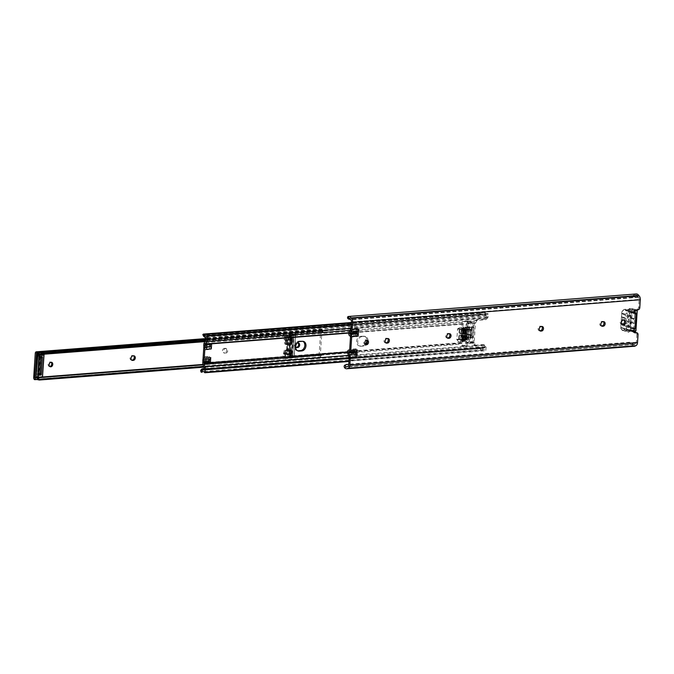 <?xml version="1.0" encoding="UTF-8"?>
<svg xmlns="http://www.w3.org/2000/svg" width="674" height="674" viewBox="0 0 674 674"><rect width="100%" height="100%" fill="white"/><g stroke="black" fill="none" stroke-linecap="round" stroke-linejoin="round"><path stroke-width="0.51" stroke-dasharray="3.37 2.53" d="M355.24 351.533L355.367 351.424A2.89 1.778 -94.5 0 0 355.779 351.466A2.89 1.778 -94.5 0 0 356.015 351.424L356.184 348.778A1.028 0.64 85.5 0 1 355.484 349.604A2.064 1.272 -94.5 0 0 355.198 349.57A2.064 1.272 -94.5 0 0 354.086 351.255L354.069 351.407A3.092 1.912 -94.5 0 0 354.305 353.252L355.442 356.672A2.064 1.272 85.5 0 1 355.594 357.894L349.124 358.399M356.184 348.778L349.713 349.284M356.276 351.449A1.854 1.146 85.5 0 1 356.015 351.424L349.545 351.929L356.015 351.474M355.594 357.894L355.847 354.077M357.313 331.322L357.565 327.505A2.064 1.272 85.5 0 1 357.254 328.6L355.729 331.237A3.092 1.912 -94.5 0 0 355.274 332.88L355.257 333.032A2.064 1.272 -94.5 0 0 356.403 335.425A1.028 0.64 85.5 0 1 356.976 336.621L350.497 337.135M357.565 327.505L351.095 328.011M356.976 336.621L357.144 333.975M365.519 344.38A2.317 1.778 -73.8 0 1 365.401 344.389A2.317 1.778 -73.8 0 1 364.904 344.338A2.317 1.778 -73.8 0 1 363.775 341.937A2.317 1.778 -73.8 0 1 365.696 339.839A2.317 1.778 -73.8 0 1 366.201 339.89A2.317 1.778 -73.8 0 1 366.732 340.185M385.747 342.805L385.629 342.813A2.317 1.778 -73.8 0 1 385.132 342.763A2.317 1.778 -73.8 0 1 383.995 340.353A2.317 1.778 -73.8 0 1 385.924 338.255L386.573 338.205A2.317 1.778 -73.8 0 1 387.07 338.255A2.317 1.778 -73.8 0 1 387.601 338.542M447.384 337.977L447.275 337.994A2.317 1.778 -73.8 0 1 446.769 337.944A2.317 1.778 -73.8 0 1 445.64 335.534A2.317 1.778 -73.8 0 1 447.57 333.436L448.21 333.386A2.317 1.778 -73.8 0 1 448.716 333.436A2.317 1.778 -73.8 0 1 449.246 333.723M539.849 330.749L539.739 330.757A2.317 1.778 -73.8 0 1 539.234 330.707A2.317 1.778 -73.8 0 1 538.105 328.305A2.317 1.778 -73.8 0 1 540.034 326.208L540.683 326.157A2.317 1.778 -73.8 0 1 541.18 326.199A2.317 1.778 -73.8 0 1 541.711 326.494M601.494 325.93L601.385 325.938A2.317 1.778 -73.8 0 1 600.879 325.887A2.317 1.778 -73.8 0 1 599.75 323.486A2.317 1.778 -73.8 0 1 601.671 321.38L602.32 321.329A2.317 1.778 -73.8 0 1 602.826 321.38A2.317 1.778 -73.8 0 1 603.356 321.675M622.043 324.32L621.925 324.337A2.317 1.778 -73.8 0 1 621.428 324.287A2.317 1.778 -73.8 0 1 620.291 321.877A2.317 1.778 -73.8 0 1 622.22 319.779L622.869 319.729A2.317 1.778 -73.8 0 1 623.374 319.779A2.317 1.778 -73.8 0 1 623.905 320.066M634.377 332.526L634.192 332.543A2.064 1.584 -73.8 0 1 633.754 332.493A2.064 1.584 -73.8 0 1 632.709 330.639L632.717 330.538A2.064 1.584 -73.8 0 1 634.461 328.39L633.813 328.44L634.765 313.755L635.414 313.705A2.064 1.584 -73.8 0 1 634.967 313.663A2.064 1.584 -73.8 0 1 633.922 311.809L633.931 311.708A2.064 1.584 -73.8 0 1 635.683 309.56L636.896 309.459A2.064 1.584 106.2 0 0 638.64 307.31L639.154 299.408L351.483 321.902M638.042 334.675L636.896 334.346A2.064 1.584 106.2 0 0 635.852 332.493M636.896 334.346L636.382 342.249A2.064 1.272 85.5 0 1 635.506 343.883L347.337 366.572M462.827 340.303L460.949 340.64L461.26 335.719L464.394 335.214L464.79 335.652M464.765 336.048L464.529 339.233M463.265 333.571L461.404 333.529L461.724 328.617L463.577 328.651M465.153 330.075L464.891 333.268M636.281 293.965A5.131 3.168 -94.5 0 0 635.523 294.184L631.546 296.257L632.524 297.352L637.107 295.953A3.277 2.022 85.5 0 1 638.059 296.855L638.514 297.335A2.064 1.272 85.5 0 1 639.154 299.408M638.059 296.855L350.387 319.35M348.795 318.313L637.107 295.953L635.523 294.184M632.524 297.352L350.438 319.409M631.546 296.257L348.728 318.372L347.455 317.968M635.001 344.077A3.277 2.022 85.5 0 1 634.217 344.414A3.277 2.022 85.5 0 1 633.973 344.414L629.626 342.207L346.807 364.322M628.539 342.704L632.229 345.214A5.131 3.168 -94.5 0 0 634.36 346.267M345.096 364.979L345.728 364.819M629.626 342.207L348.753 364.171M635.355 313.393L630.316 312.466L634.765 313.755M635.22 328.794L636.222 313.646L635.27 328.331L630.822 327.033A1.028 0.64 85.5 0 1 630.249 325.837L628.791 325.946L629.609 313.292L631.066 313.183L630.249 325.837M631.066 313.183A1.028 0.64 85.5 0 1 631.774 312.348M628.791 325.946A1.028 0.64 -94.5 0 0 629.364 327.151L633.813 328.44M630.316 312.466A1.028 0.64 -94.5 0 0 629.609 313.292M459.483 335.205L462.726 335.45L462.398 340.522L460.704 338.677L459.247 338.795L459.483 335.205L461.26 335.719M460.949 334.927L460.704 338.677M462.912 328.28L462.541 333.933M461.724 328.617L459.853 329.418L461.311 329.308L463.181 328.499M461.311 329.308L461.067 333.057L462.853 333.571M459.247 338.795L460.949 340.64M461.067 333.057L459.626 333.007L461.404 333.529M459.626 333.007L459.853 329.418M623.349 325.963A1.238 0.952 -73.8 0 1 622.456 324.817L623.088 315.103A1.238 0.952 -73.8 0 1 625.025 314.952L624.402 324.666A1.238 0.952 -73.8 0 1 623.349 325.963M628.884 327.564A1.238 0.952 -73.8 0 1 627.991 326.427L628.623 316.704A1.238 0.952 -73.8 0 1 630.561 316.553L629.929 326.275A1.238 0.952 -73.8 0 1 628.884 327.564M635.607 310.621L634.352 311A2.679 2.056 -73.8 0 1 632.372 312.601A2.679 2.056 -73.8 0 1 631.327 312.315A1.55 1.188 -73.8 0 1 630.94 311.826A1.55 1.188 106.2 0 0 629.053 311.674L627.578 313.494L626.525 329.839L627.78 331.44A1.55 1.188 106.2 0 0 629.701 331.001L629.71 331.136A2.064 1.584 -73.8 0 1 628.261 332.231A2.064 1.584 -73.8 0 1 627.814 332.189A2.064 1.584 -73.8 0 1 627.149 331.726L624.234 328.364L624.697 324.834C627.191 322.787 627.334 320.571 625.127 318.195L625.127 314.632L628.48 311.253A2.064 1.584 -73.8 0 1 630.106 310.613A2.064 1.584 -73.8 0 1 630.982 311.447L626.087 310.023A2.064 1.584 106.2 0 0 625.202 309.189A2.064 1.584 106.2 0 0 623.576 309.829L621.816 311.995L621.453 316.755L620.754 328.398L622.254 330.311A2.064 1.584 106.2 0 0 622.919 330.766A2.064 1.584 106.2 0 0 623.357 330.808A2.064 1.584 106.2 0 0 624.815 329.721L624.166 329.392A1.55 1.188 -73.8 0 1 622.245 329.83L620.805 327.994L621.824 312.155L623.526 310.074A1.55 1.188 -73.8 0 1 625.405 310.217A1.55 1.188 106.2 0 0 625.792 310.706A2.679 2.056 106.2 0 0 626.845 310.992A2.679 2.056 106.2 0 0 628.817 309.391L631.294 308.919L631.664 309.391L630.384 329.241L629.946 329.78L627.502 329.687A2.679 2.056 106.2 0 0 624.621 328.836A1.55 1.188 106.2 0 0 624.166 329.392M634.697 329.131L633.796 328.743L634.141 323.427L633.594 323.166A2.064 1.584 -73.8 0 1 633.147 323.124A2.064 1.584 -73.8 0 1 632.145 320.984A2.064 1.584 -73.8 0 1 633.855 319.122L634.445 318.768L635.161 312.972L629.642 311.363L630.712 311.733L629.718 327.025L628.598 327.564L628.261 327.134L628.606 321.818L628.058 321.565A2.064 1.584 -73.8 0 1 627.62 321.515A2.064 1.584 -73.8 0 1 626.609 319.375A2.064 1.584 -73.8 0 1 628.32 317.513L628.909 317.168L629.642 311.363M627.578 313.494L626.795 313.309M625.725 329.906L626.525 329.839M458.446 341.903L456.795 339.376L457.638 328.828L459.365 327.724L458.446 341.903L460.873 341.71L459.221 339.191L459.5 334.919L460.957 334.801L460.679 339.073L462.33 341.6L462.499 339.064L463.788 338.963L463.99 335.829M462.33 341.6L464.757 341.406L463.105 338.887L463.763 328.718L465.675 327.235L464.757 341.406M463.501 329.923L463.249 327.421L465.675 327.235M463.282 333.209L464.175 332.99L464.378 329.856M461.387 333.815L462.844 333.697L459.609 333.293L459.879 329.03L461.791 327.539L461.387 333.815L459.609 333.293M459.365 327.724L461.791 327.539M463.122 335.703L461.286 335.433L460.873 341.71M463.249 327.421L461.336 328.912L461.058 333.183M461.286 335.433L459.5 334.919M462.735 335.323L460.957 334.801M465.068 333.251L464.175 332.99M464.681 339.224L463.788 338.963M467.225 334.481A6.487 4.002 -94.5 0 0 467.259 335.037L467.503 331.347A6.487 4.002 -94.5 0 0 467.394 331.861A3.707 2.283 -94.5 0 0 467.175 333.074A3.707 2.283 -94.5 0 0 467.166 333.125A3.707 2.283 -94.5 0 0 467.166 333.183A3.707 2.283 -94.5 0 0 467.225 334.481L462.372 334.86A6.487 4.002 -94.5 0 0 462.406 335.416L462.187 338.786A9.546 5.889 85.5 0 1 461.387 333.234L461.993 323.806A2.477 1.525 85.5 0 1 462.356 322.492L463.03 321.338L467.882 320.959L467.217 322.113A2.477 1.525 -94.5 0 0 466.846 323.427L465.624 342.291A2.477 1.525 -94.5 0 0 465.81 343.765L466.307 345.257L461.454 345.636L460.957 344.144A2.477 1.525 85.5 0 1 460.772 342.67L461.387 333.234A9.546 5.889 85.5 0 1 462.87 328.356L462.65 331.726A6.487 4.002 -94.5 0 0 462.541 332.24A3.707 2.283 -94.5 0 0 462.313 333.453A3.707 2.283 -94.5 0 0 462.313 333.504A3.707 2.283 -94.5 0 0 462.313 333.563A3.707 2.283 -94.5 0 0 462.372 334.86M467.166 333.125L462.313 333.504M462.853 346.04L467.705 345.661L466.77 342.619L467.048 338.407A9.546 5.889 85.5 0 1 466.24 332.855A9.546 5.889 85.5 0 1 467.722 327.977A9.546 5.889 85.5 0 1 468.059 327.463L469.618 327.665L469.542 328.811L468.481 329.089A6.487 4.002 -94.5 0 0 467.503 331.347L467.992 323.756L469.281 321.363L464.428 321.742L463.139 324.135L462.87 328.356A9.546 5.889 85.5 0 1 463.206 327.842L464.765 328.044L464.689 329.19L463.628 329.468A6.487 4.002 -94.5 0 0 462.65 331.726L462.406 335.416A6.487 4.002 -94.5 0 0 463.072 338.146L464.057 339.022L463.982 340.168L462.457 339.469A9.546 5.889 85.5 0 1 462.187 338.786L461.917 342.999L462.853 346.04L461.454 345.636M202.579 369.773L483.814 347.75L482.5 348.433L480.469 347.582A3.092 2.064 40.3 0 0 478.692 347.144L477.799 348.197A3.092 2.064 -139.7 0 1 479.551 348.618L481.826 350.092L483.814 347.75A5.131 3.168 -94.5 0 1 484.808 347.961L484.96 346.697A2.064 1.272 85.5 0 0 484.96 346.63L484.547 345.484L482.837 344.549L474.344 345.214L473.258 343.184A2.477 1.525 85.5 0 1 473.072 341.71L474.294 322.846A2.477 1.525 85.5 0 1 474.656 321.532L475.987 319.906L484.48 319.24L486.299 318.322L486.864 317.269L488.01 317.606A3.918 2.418 -94.5 0 0 488.01 317.547L488.001 313.629A3.277 2.022 85.5 0 1 487.117 314.059A3.277 2.022 85.5 0 1 485.229 312.534A3.901 2.41 -94.5 0 0 484.277 312.155L351.449 322.517M471.016 327.345L473.62 327.564L470.713 327.791L471.412 327.581L470.351 337.674L468.893 337.784L469.567 327.463L471.016 327.345L467.849 326.957L469.567 327.463M471.808 337.556L470.039 338.121L472.954 337.893L471.808 337.556L472.247 337.025L473.392 337.354L473.991 328.036L472.845 327.707L472.247 337.025M472.845 327.707L472.474 327.235M467.705 345.661L466.307 345.257M488.01 317.606L485.87 319.644L477.057 320.436L475.431 323.175L474.218 342.038L475.153 345.08L475.743 345.619L484.716 345.012L483.317 344.608L486.106 346.967A3.918 2.418 -94.5 0 1 486.106 347.026L349.098 357.742M473.62 327.564L473.991 328.036M473.392 337.354L472.954 337.893M467.048 338.407L467.259 335.037A6.487 4.002 -94.5 0 0 467.925 337.767L468.91 338.643L468.834 339.789L467.309 339.089A9.546 5.889 85.5 0 1 467.048 338.407M485.895 315.542L484.277 312.155L481.859 312.947A3.092 1.289 -25.5 0 1 480.048 313.435L480.773 314.96A3.092 1.289 154.5 0 0 482.609 314.463L483.966 314.017L485.895 315.542A5.131 3.168 -94.5 0 0 486.881 315.904L486.864 317.21A2.064 1.272 85.5 0 1 486.864 317.269M290.814 337.194A2.477 1.525 85.5 0 1 291.185 335.879L285.616 336.149L290.789 335.997A2.78 1.719 -94.5 0 0 289.871 339.469A11.736 7.237 85.5 0 1 290.401 343.572L290.814 337.194L461.993 323.806M289.778 357.532A2.477 1.525 85.5 0 1 289.593 356.057L290.005 349.671A11.736 7.237 85.5 0 1 288.978 353.319A2.78 1.719 -94.5 0 0 289.424 357.195L289.854 357.742L460.957 344.144M481.826 350.092A3.901 2.41 -94.5 0 0 482.694 350.278A3.901 2.41 -94.5 0 0 482.795 350.261A3.277 2.022 85.5 0 1 483.881 349.604A3.277 2.022 85.5 0 1 485.6 350.792L348.955 361.087M482.795 350.261L204.273 372.04L482.694 350.278M479.551 348.618L200.625 370.43M477.799 348.197L201.863 369.773L202.756 368.72M200.717 370.312A3.092 2.064 -139.7 0 1 201.863 369.773M478.692 347.144L204.171 368.611M480.469 347.582L204.129 369.183M348.391 355.434L475.743 345.619L473.755 344.675L475.153 345.08M284.344 350.118A11.736 7.237 85.5 0 1 283.316 353.766A2.78 1.719 -94.5 0 0 283.762 357.633L284.116 357.97A2.477 1.525 85.5 0 1 283.931 356.495L284.344 350.118L290.005 349.671M284.192 358.189L289.854 357.742M297.596 350.792A4.895 3.758 -73.8 0 1 297.007 350.691A4.895 3.758 -73.8 0 1 294.614 345.61A4.895 3.758 -73.8 0 1 298.683 341.17L301.278 340.968A4.895 3.758 -73.8 0 1 302.331 341.078A4.895 3.758 -73.8 0 1 302.887 341.305M365.392 344.262A4.895 3.758 -73.8 0 1 362.705 345.737L360.11 345.939A4.895 3.758 -73.8 0 1 359.057 345.838A4.895 3.758 -73.8 0 1 356.664 340.758A4.895 3.758 -73.8 0 1 360.733 336.326L363.32 336.124A4.895 3.758 -73.8 0 1 364.381 336.225A4.895 3.758 -73.8 0 1 366.867 340.311M285.127 336.444A2.78 1.719 -94.5 0 0 284.209 339.915A11.736 7.237 85.5 0 1 284.74 344.018L285.153 337.632A2.477 1.525 85.5 0 1 285.515 336.318L285.616 336.149M284.74 344.018L290.401 343.572M205.595 362.46L204.424 362.553L204.795 356.731L203.641 358.214A4.432 2.738 -94.5 0 0 203.026 359.267M202.84 362.09L203.851 362.385L203.927 361.222A2.578 1.592 85.5 0 1 204.508 359.571L209.479 359.048L209.656 356.352L208.493 357.835A4.432 2.738 -94.5 0 0 207.702 359.402L207.558 361.668L208.704 362.005M203.86 346.385A4.432 2.738 -94.5 0 0 204.315 347.75L205.241 349.84L205.621 344.018L210.473 343.639L210.448 344.06M209.858 344.111L209.9 343.47L208.755 343.142L208.611 345.408A4.432 2.738 -94.5 0 0 209.167 347.371L210.094 349.461L210.271 346.756M485.449 315.213L204.685 337.168M482.609 314.463L204.146 336.233M480.773 314.96L204.837 336.537L204.112 335.012A3.092 1.289 -25.5 0 1 202.933 334.759L481.859 312.947M204.391 336.545A3.092 1.289 154.5 0 0 204.837 336.537M480.048 313.435L204.112 335.012M485.229 312.534L351.415 322.998M488.001 313.629L351.331 324.32M488.229 314.194L351.289 324.902M361.879 336.655A4.895 3.758 106.2 0 0 357.81 341.086A4.895 3.758 106.2 0 0 360.202 346.166A4.895 3.758 106.2 0 0 361.256 346.276L363.85 346.074A4.895 3.758 106.2 0 0 367.92 341.642A4.895 3.758 106.2 0 0 365.527 336.562A4.895 3.758 106.2 0 0 364.466 336.452L360.733 336.326M485.887 350.379L486.106 347.026M206.446 349.292A1.854 1.146 -94.5 0 0 205.418 347.135L205.326 346.933A2.578 1.592 85.5 0 1 204.972 345.012L205.048 343.85L209.9 343.47M204.07 343.504L208.755 343.142M205.048 343.85L204.062 343.563M203.759 345.787L208.611 345.408M205.418 347.135L206.589 347.043M203.851 362.385L205.612 362.241M202.849 359.781L207.702 359.402M202.706 362.048L207.558 361.668M204.626 359.427A1.854 1.146 -94.5 0 0 204.888 359.461A1.854 1.146 -94.5 0 0 205.89 357.945M205.57 362.882L204.424 362.553M206.766 344.347L205.621 344.018M211.619 343.967L210.473 343.639M283.762 357.633L289.424 357.195M291.278 335.711L290.789 335.997M469.281 321.363L467.882 320.959M464.428 321.742L463.03 321.338M469.618 327.665L464.765 328.044M468.902 327.286L464.049 327.665M469.542 328.811L464.689 329.19M468.893 328.996L464.041 329.375M468.481 329.089L463.628 329.468M467.394 331.861L462.541 332.24M467.925 337.767L463.072 338.146M468.312 338.087L463.451 338.474M468.91 338.643L464.057 339.022M468.834 339.789L463.982 340.168M468.093 339.747L463.24 340.126M467.309 339.089L462.457 339.469M466.24 332.855L461.387 333.234M468.059 327.463L463.206 327.842M468.632 337.177L468.354 336.579L466.897 336.688L467.183 337.286L470.351 337.674M467.849 326.957L467.495 327.379L468.952 327.261L468.354 336.579M466.897 336.688L467.495 327.379M467.183 337.286L468.893 337.784M285.49 350.446A11.736 7.237 85.5 0 1 284.462 354.094A2.78 1.719 -94.5 0 0 284.908 357.97L290.57 357.523L291.058 358.155A4.642 2.865 85.5 0 1 290.806 356.816M290.174 356.866A2.78 1.719 -94.5 0 0 290.57 357.523M284.908 357.97L285.397 358.602L291.058 358.155M285.397 358.602A4.642 2.865 85.5 0 1 285.144 357.254M286.416 337.59A4.642 2.865 85.5 0 1 286.829 336.444L286.273 336.773A2.78 1.719 -94.5 0 0 285.355 340.244A11.736 7.237 85.5 0 1 285.886 344.347M286.829 336.444L291.935 336.326A2.78 1.719 -94.5 0 0 291.193 337.219M292.078 337.152A4.642 2.865 85.5 0 1 292.491 336.006M286.273 336.773L291.935 336.326M470.722 342.19A2.047 1.567 -73.8 0 1 469.264 343.302A2.047 1.567 -73.8 0 1 468.826 343.251A2.047 1.567 -73.8 0 1 467.941 342.4L466.223 338.238A2.064 1.584 -73.8 0 1 466.071 337.244L466.644 328.457A2.064 1.584 -73.8 0 1 466.922 327.421L469.197 322.947A2.047 1.567 -73.8 0 1 471.092 321.877A2.047 1.567 -73.8 0 1 471.977 322.728L473.687 326.898A2.064 1.584 -73.8 0 1 473.839 327.893L473.274 336.68A2.064 1.584 -73.8 0 1 472.988 337.708L470.722 342.19L468.809 341.634A2.047 1.567 -73.8 0 1 467.36 342.746A2.047 1.567 -73.8 0 1 466.914 342.704A2.047 1.567 -73.8 0 1 466.029 341.853L464.319 337.682A2.064 1.584 -73.8 0 1 464.167 336.688L464.731 327.901A2.064 1.584 -73.8 0 1 465.018 326.873L467.293 322.391A2.047 1.567 -73.8 0 1 469.188 321.321A2.047 1.567 -73.8 0 1 470.073 322.18L471.783 326.342A2.064 1.584 -73.8 0 1 471.935 327.337L471.37 336.124A2.064 1.584 -73.8 0 1 471.084 337.16L468.809 341.634M470.368 337.725L468.877 337.843L468.759 334.843A2.266 1.736 -73.8 0 1 468.59 334.801A2.266 1.736 -73.8 0 1 467.453 332.653A2.266 1.736 -73.8 0 1 469.045 330.454L469.551 327.412L471.042 327.294L471.16 330.294A2.266 1.736 -73.8 0 1 471.328 330.327A2.266 1.736 -73.8 0 1 472.466 332.484A2.266 1.736 -73.8 0 1 470.873 334.675L470.368 337.725L466.964 337.286L466.871 334.287A2.266 1.736 -73.8 0 1 466.678 334.245A2.266 1.736 -73.8 0 1 465.54 332.097A2.266 1.736 -73.8 0 1 467.141 329.906L467.638 326.856L469.138 326.738L469.23 329.738A2.266 1.736 -73.8 0 1 469.424 329.78A2.266 1.736 -73.8 0 1 470.562 331.928A2.266 1.736 -73.8 0 1 468.961 334.119L468.464 337.168M466.871 334.287L468.759 334.843L466.871 334.287M468.877 337.843L466.964 337.286M470.873 334.675L468.961 334.119M470.882 329.839L468.969 329.283M471.042 327.294L469.138 326.738M469.551 327.412L467.638 326.856M469.382 329.957L467.478 329.401M469.045 330.454L467.141 329.906M49.825 366.513A2.317 1.778 -73.8 0 1 49.783 366.513A2.317 1.778 -73.8 0 1 49.286 366.471A2.317 1.778 -73.8 0 1 48.149 364.061A2.317 1.778 -73.8 0 1 50.078 361.963A2.317 1.778 -73.8 0 1 50.584 362.014A2.317 1.778 -73.8 0 1 51.064 362.258M225.782 353.134A2.317 1.778 106.2 0 0 227.711 351.028A2.317 1.778 106.2 0 0 226.582 348.627A2.317 1.778 106.2 0 0 226.076 348.576L225.428 348.627A2.317 1.778 106.2 0 0 223.507 350.724A2.317 1.778 106.2 0 0 224.636 353.134A2.317 1.778 106.2 0 0 225.133 353.184L224.122 352.881A2.317 1.778 -73.8 0 1 223.616 352.831A2.317 1.778 -73.8 0 1 222.487 350.429A2.317 1.778 -73.8 0 1 224.417 348.332L225.057 348.281A2.317 1.778 -73.8 0 1 225.563 348.332A2.317 1.778 -73.8 0 1 226.691 350.733A2.317 1.778 -73.8 0 1 224.771 352.831M297.099 343.041A2.317 1.778 106.2 0 0 295.667 346.781M322.602 332.105L323.301 332.383L321.641 330.454C323.073 331.044 323.234 330.774 322.121 329.653L321.717 329.51A1.854 1.146 -94.5 0 0 321.667 329.51A1.854 1.146 -94.5 0 0 320.672 331.027L319.105 355.232A1.854 1.146 -94.5 0 0 319.914 357.287L320.327 357.414C321.54 356.967 321.38 357.195 319.855 358.096L321.591 356.563L321.801 355.569L321.068 355.291A3.699 2.283 -94.5 0 0 320.967 355.299A3.699 2.283 -94.5 0 0 320.319 355.51L321.877 331.448A3.699 2.283 -94.5 0 0 322.568 332.088L37.196 354.423M38.839 356.664L37.693 374.382L40.592 374.163L36.657 374.095L38.974 374.289L40.12 356.563L38.839 356.664L41.965 357.102L37.803 356.369L40.718 356.142L41.737 356.436L40.12 356.563M41.737 356.436L42.108 356.917L41.089 356.622L40.01 373.329L41.03 373.623L42.108 356.917M41.03 373.623L40.592 374.163M290.41 336.992L287.781 336.823L290.688 336.596L290.064 336.789L289.264 354.709L290.545 354.617L291.69 336.899L290.41 336.992L293.535 337.43L291.69 336.899M287.646 354.844L289.542 354.313L286.635 354.541L287.646 354.844L286.256 354.069L287.343 337.362L288.354 337.657L287.276 354.364M288.354 337.657L288.792 337.118M203.927 367.162L319.855 358.096C321.38 357.195 321.54 356.967 320.327 357.414L37.247 379.555M131.691 360.11L131.657 360.118A2.317 1.778 -73.8 0 1 131.152 360.068A2.317 1.778 -73.8 0 1 130.023 357.658A2.317 1.778 -73.8 0 1 131.952 355.56L132.593 355.51A2.317 1.778 -73.8 0 1 133.098 355.56A2.317 1.778 -73.8 0 1 133.578 355.805M296.038 347.262L296.038 347.262A2.317 1.778 -73.8 0 1 295.541 347.211A2.317 1.778 -73.8 0 1 294.403 344.802A2.317 1.778 -73.8 0 1 296.333 342.704L296.981 342.653A2.317 1.778 -73.8 0 1 297.478 342.704A2.317 1.778 -73.8 0 1 297.959 342.956M39.572 373.859L40.01 373.329M41.089 356.622L40.718 356.142M287.781 336.823L287.343 337.362M286.256 354.069L286.635 354.541M206.033 339.494L321.641 330.454C323.073 331.044 323.234 330.774 322.121 329.653L206.101 338.727M204.972 341.634L323.301 332.383L322.888 330.715L38.477 352.965M321.987 331.482L205.578 340.581M321.102 355.291L203.051 364.524L320.967 355.299M42.572 377.078L37.281 377.491L42.572 377.069M321.801 355.569L203.152 364.845M320.31 357.296L203.683 366.42M35.857 379.251L320.934 356.959L321.094 357.422L321.591 356.563M291.109 355.249L292.743 354.735L291.109 355.249L289.264 354.709M293.535 337.43L293.822 338.028L292.541 338.129L291.463 354.836M292.541 338.129L292.255 337.531M40.819 374.82L38.974 374.289M39.539 374.921L37.693 374.382M39.606 374.929L39.926 374.508M40.684 357.203L39.884 374.508M292.39 355.147L290.545 354.617M292.743 354.735L293.822 338.028M43.22 354.288L42.774 354.153A2.064 1.272 85.5 0 1 42.42 353.968L41.67 354.061L41.678 356.698L39.496 356.63L38.376 373.843L40.111 373.708L39.429 373.143L40.474 356.942L41.232 356.495L39.496 356.63L42.133 356.757L42.706 354.398A2.578 1.592 -94.5 0 0 43.153 354.634L43.928 354.861L42.504 376.825L41.729 376.606A2.578 1.592 -94.5 0 0 41.274 376.572L40.213 376.598L40.592 377.179L37.137 377.448L40.575 377.179A0.514 0.514 0 0 0 40.617 377.17L40.929 377.12A2.064 1.272 85.5 0 1 40.996 377.111A2.064 1.272 85.5 0 1 41.291 377.137L37.247 377.457A2.064 1.272 -94.5 0 0 37.087 377.423M36.084 376.926L37.626 354.381L38.376 354.288A2.064 1.272 -94.5 0 0 38.73 354.473L39.176 354.6M41.232 356.495L40.111 373.708L41.021 373.969L38.999 374.331L40.743 374.837M40.566 373.91L40.246 375.443L36.118 375.873M41.561 355.198L37.424 355.645M40.128 356.816L38.814 356.622L37.66 374.441L38.999 374.331M37.66 374.441L39.884 375.081M38.814 356.622L41.038 357.262M40.145 356.512L42.378 357.161M38.376 373.843L38.502 373.219L38.376 373.843L39.016 374.028M41.678 356.698L42.133 356.757M37.466 354.499L41.67 354.061L37.904 353.985A0.514 0.514 0 0 0 37.424 354.448L37.424 354.482M287.823 356.083L287.705 354.583L289.256 354.465L288.624 354.28L289.736 337.067L288 337.202L286.888 354.414L288.624 354.28L287.006 353.783L286.888 354.414L287.79 354.676L288.042 357.279A2.578 1.592 85.5 0 1 288.497 357.304L289.272 357.532L290.696 335.559L289.921 335.332A2.578 1.592 85.5 0 1 289.475 335.096L289.053 334.767L289.525 334.304L293.729 334.043L291.876 355.771L291.834 356.925L292.55 357.439A2.064 1.272 85.5 0 1 292.626 357.431A2.064 1.272 85.5 0 1 292.912 357.464L294.041 357.279L295.465 335.307L294.403 334.481A2.064 1.272 85.5 0 1 294.041 334.296L289.247 334.7L289.138 335.837L293.906 335.593L294.327 334.717A2.578 1.592 -94.5 0 0 294.774 334.953L295.549 335.18L294.125 357.153L293.35 356.925A2.578 1.592 -94.5 0 0 292.895 356.9L287.79 357.237L287.823 356.083L292.592 355.813L293.906 335.593M286.888 354.414L288 337.202L290.384 336.949L292.617 337.59L291.463 355.409L292.794 355.308L293.948 337.489L292.617 337.59M289.475 335.096L288.902 337.463L289.138 335.837M289.256 354.465L290.57 354.659L291.724 336.84L290.384 336.949M291.724 336.84L293.948 337.489M290.57 354.659L292.794 355.308M289.239 354.768L291.463 355.409M289.736 337.067L288.978 337.514L290.368 337.253M289.921 335.332L290.359 334.801L294.513 334.489L289.997 334.607A2.064 1.272 -94.5 0 0 290.359 334.801L291.421 335.618L289.997 357.591L288.868 357.784A2.064 1.272 -94.5 0 0 288.582 357.751A2.064 1.272 -94.5 0 0 288.506 357.759L287.79 357.237L288.152 357.818L292.196 357.506A0.514 0.514 0 0 0 292.246 357.498L288.152 357.818A0.514 0.514 0 0 1 287.596 357.287L287.68 354.608M355.484 349.604L349.301 350.084M355.367 351.424L348.896 351.929L355.341 351.424M355.442 356.672L348.972 357.178M354.305 353.252L347.835 353.757M354.069 351.407L347.599 351.912M354.086 351.255L347.607 351.761M355.257 333.032L348.787 333.537M356.403 335.425L349.932 335.93M355.274 332.88L348.795 333.386M355.729 331.237L349.258 331.743M357.254 328.6L350.783 329.106M636.382 342.249L348.719 364.744M639.786 307.647L638.64 307.31M635.506 343.883L347.835 366.378M638.514 297.335L350.851 319.83M349.713 319.468L348.728 318.372M632.229 345.214L633.973 344.414M635.489 328.685L634.461 328.39M629.364 327.151L630.822 327.033M633.863 330.875L632.717 330.538M633.855 330.976L632.709 330.639M638.042 309.796L636.896 309.459M636.829 309.888L635.683 309.56M635.077 312.045L633.931 311.708M635.068 312.146L633.922 311.809M465.54 335.551L464.394 335.214M461.555 328.887L460.106 329.005M459.432 339.334L460.89 339.224M623.366 320.108L622.22 319.779M624.014 320.057L622.869 319.729M602.817 321.717L601.671 321.38M603.466 321.667L602.32 321.329M541.18 326.536L540.034 326.208M541.82 326.486L540.683 326.157M448.716 333.765L447.57 333.436M449.356 333.714L448.21 333.386M387.07 338.584L385.924 338.255M387.719 338.533L386.573 338.205M630.94 311.826L630.982 311.447A1.028 0.792 106.2 0 0 631.243 311.776A2.165 1.66 106.2 0 0 631.622 311.952A2.165 1.66 106.2 0 0 632.086 312.003A2.165 1.66 106.2 0 0 633.686 310.706L628.791 309.282A2.165 1.66 -73.8 0 1 627.191 310.579A2.165 1.66 -73.8 0 1 626.727 310.537A2.165 1.66 -73.8 0 1 626.348 310.352A1.028 0.792 -73.8 0 1 626.087 310.023L625.405 310.217M634.352 311L633.686 310.706A1.028 0.792 -73.8 0 1 634.445 310.091L629.55 308.667A1.028 0.792 106.2 0 0 628.791 309.282L628.817 309.391M627.991 326.427L622.456 324.817M629.701 331.001A1.55 1.188 -73.8 0 1 630.156 330.437A2.679 2.056 -73.8 0 1 633.038 331.296L633.105 331.97L633.981 331.903L633.029 331.962A1.028 0.792 -73.8 0 1 632.347 331.456A2.165 1.66 106.2 0 0 631.37 330.445A2.165 1.66 106.2 0 0 630.013 330.766A1.028 0.792 106.2 0 0 629.71 331.136L624.815 329.721A1.028 0.792 -73.8 0 1 625.118 329.342A2.165 1.66 -73.8 0 1 626.466 329.022A2.165 1.66 -73.8 0 1 627.443 330.033A1.028 0.792 106.2 0 0 628.134 330.538L630.232 330.378A1.028 0.792 106.2 0 0 631.1 329.3L632.389 309.45A1.028 0.792 106.2 0 0 631.648 308.507L629.196 309.08M631.327 312.315L631.243 311.776L626.348 310.352L625.792 310.706M630.156 330.437L624.621 328.836M633.038 331.296L627.502 329.687M627.78 331.44L622.161 330.243L628.328 332.24L631.37 330.445L626.466 329.022L627.915 330.513L633.105 331.97L628.134 330.538L627.848 329.94M631.664 309.391L637.284 310.874L636.003 330.723A1.028 0.792 -73.8 0 1 635.127 331.793L630.232 330.378L629.946 329.78M636.003 330.723L630.384 329.241M634.731 310.689L634.445 310.091L636.542 309.93L631.648 308.507L631.294 308.919M629.053 311.674L623.526 310.074M625.388 314.219L621.698 313.149M625.127 314.632L621.655 313.629M624.924 317.757L621.453 316.755M625.127 318.195L621.445 317.125M624.697 324.834L622.734 324.261M621.74 323.975L621.015 323.764M624.436 325.239L620.973 324.236M624.234 328.364L620.771 327.362M624.444 328.811L620.754 327.741M633.383 331.549L633.88 331.507M634.782 313.452L629.255 311.851M634.445 318.768L628.909 317.168M634.183 319.097L628.648 317.488M633.855 319.122L628.32 317.513M633.594 323.166L628.058 321.565M633.914 323.141L628.387 321.54M634.141 323.427L628.606 321.818M633.796 328.743L628.261 327.134M634.133 329.173L628.598 327.564M634.748 329.081L629.322 327.505M635.253 328.634L629.718 327.025M635.186 313.031L630.712 311.733M635.911 312.913L630.375 311.304M628.623 316.704L623.088 315.103M630.561 316.553L625.025 314.952M629.929 326.275L624.402 324.666M620.762 328.457L622.245 329.83M457.638 328.828L460.064 328.634M457.452 329.215L459.879 329.03M456.921 339.856L459.348 339.662M456.795 339.376L459.221 339.191M461.522 328.524L463.948 328.331M461.336 328.912L463.763 328.718M460.679 339.073L463.105 338.887M460.805 339.553L463.232 339.359M463.139 324.135L357.245 332.417M356.656 332.467L348.829 333.074M463.232 323.806L357.262 332.097M356.849 332.13L348.888 332.754M461.968 343.369L355.998 351.659M355.223 351.718L347.59 352.317M461.917 342.999L347.599 351.938M474.294 322.846L466.846 323.427M473.072 341.71L465.624 342.291M474.656 321.532L467.217 322.113M473.258 343.184L465.81 343.765M475.524 322.846L468.085 323.427M475.431 323.175L467.992 323.756M470.039 338.121L470.713 327.791M474.218 342.038L466.77 342.619M474.26 342.409L466.821 342.99M462.356 322.492L291.185 335.879M460.772 342.67L289.593 356.057M484.808 347.961L204.053 369.908L484.825 347.961M484.884 347.877L204.087 369.832M484.96 346.697L204.171 368.653M484.547 345.484L204.011 367.423M284.116 357.97L202.975 364.314M283.931 356.495L202.79 362.839M285.153 337.632L204.011 343.976M204.795 356.731L209.656 356.352M205.241 349.84L210.094 349.461M285.515 336.318L204.382 342.662M486.299 318.322L205.772 340.26M486.864 317.21L206.076 339.165M486.94 316.022L206.151 337.986M486.881 315.904L206.084 337.859M488.01 317.547L351.07 328.255M477.057 320.436L350.059 330.361M484.96 346.63L486.106 346.967M204.972 345.012L206.733 344.869M204.315 347.75L209.167 347.371M205.199 349.612L210.052 349.233M205.326 346.933L206.606 346.832M203.927 361.222L205.68 361.087M204.508 359.571L205.789 359.469M204.728 356.925L209.58 356.546M203.641 358.214L208.493 357.835M283.316 353.766L288.978 353.319M284.209 339.915L289.871 339.469M485.87 319.644L484.48 319.24M477.377 320.31L475.987 319.906M476.72 320.782L475.322 320.377M361.256 346.276L360.11 345.939M363.85 346.074L362.705 345.737M364.466 336.452L363.32 336.124M299.829 341.507L298.683 341.17M302.424 341.305L301.278 340.968M284.462 354.094L285.262 354.035M285.355 340.244L286.155 340.185M466.223 338.238L464.319 337.682M466.071 337.244L464.167 336.688M467.941 342.4L466.029 341.853M472.988 337.708L471.084 337.16M473.274 336.68L471.37 336.124M473.839 327.893L471.935 327.337M473.687 326.898L471.783 326.342M471.977 322.728L470.073 322.18M469.197 322.947L467.293 322.391M466.922 327.421L465.018 326.873M466.644 328.457L464.731 327.901M469.037 335.307L467.133 334.751M470.536 335.189L468.624 334.641M320.142 355.282L203.017 364.44M42.605 376.985L36.329 377.474M321.675 331.566L36.548 353.867M319.105 355.232L33.7 377.55M37.803 356.369L36.657 374.095M289.542 354.313L290.688 336.596M320.672 331.027L35.267 353.344M321.877 331.448L36.472 353.766M320.319 355.51L34.913 377.828M321.068 355.291L319.914 357.287M321.717 329.51L322.568 332.088M297.992 342.948L296.981 342.653M297.352 342.999L296.333 342.704M226.076 348.576L225.057 348.281M225.428 348.627L224.417 348.332M225.133 353.184L224.122 352.881M133.612 355.805L132.593 355.51M132.963 355.855L131.952 355.56M36.455 377.491L36.169 376.918L40.213 376.598L40.246 375.443M42.706 354.398L42.302 353.774A0.514 0.514 0 0 0 41.948 353.665L37.542 354.516M43.153 354.634L42.42 353.968L37.929 354.6M43.279 354.28L38.426 354.659M41.729 376.606L41.291 377.137L42.066 377.364L42.504 376.825M41.274 376.572L40.954 377.111L37.011 377.423M36.952 377.423L40.996 377.111L41.021 373.969M39.429 373.143L38.502 373.219L39.547 357.018M288.042 357.279L288.506 357.759L292.55 357.439L292.592 355.813M288.497 357.304L288.868 357.784L292.912 357.464L293.35 356.925M289.643 358.004L294.235 357.22L289.272 357.532L289.643 358.004M291.421 335.618L295.659 335.248L295.178 334.708L291.134 335.02L290.696 335.559L291.421 335.618M288.051 337.581L288.978 337.514L287.933 353.707M292.895 356.9L292.626 357.431L288.582 357.751L289.534 357.995A0.514 0.514 0 0 0 289.719 358.012L293.763 357.7A0.514 0.514 0 0 0 294.235 357.22L295.659 335.248A0.514 0.514 0 0 0 295.288 334.717L294.513 334.489L294.774 334.953M288.792 337.396L289.053 334.767A0.514 0.514 0 0 1 289.525 334.304L293.569 333.992A0.514 0.514 0 0 1 293.931 334.102L294.327 334.717M355.628 349.621L349.157 350.126M355.779 351.466L349.629 351.946M355.198 349.57L349.402 350.025M367.347 340.218L366.201 339.89M634.217 344.414L346.546 366.909M634.9 332.83L633.754 332.493M636.104 313.991L634.967 313.663M630.165 312.45L631.622 312.34M465.667 335.559L464.529 335.222M622.574 324.615L621.428 324.287M624.512 320.108L623.374 319.779M602.025 326.224L600.879 325.887M603.971 321.717L602.826 321.38M540.38 331.044L539.234 330.707M542.326 326.536L541.18 326.199M447.915 338.272L446.769 337.944M449.861 333.765L448.716 333.436M386.278 343.091L385.132 342.763M388.216 338.584L387.07 338.255M366.049 344.675L364.904 344.338M621.841 311.801L623.442 309.838L625.202 309.189L630.106 310.613L631.622 311.952L626.727 310.537L629.474 308.658L631.867 308.524L636.652 309.914M628.615 327.539L623.079 325.93M633.147 323.124L627.62 321.515M633.981 323.149L628.454 321.54M634.032 329.165L628.497 327.556M636.003 312.921L630.476 311.321M629.937 315.44L624.402 313.84M483.881 349.604L203.093 371.559M482.5 348.433L201.804 370.38M483.738 347.75L204.104 369.622M483.966 314.017L203.615 335.938M487.117 314.059L206.32 336.014M205.789 359.385L204.888 359.461M475.625 345.602L474.226 345.198M467.773 326.957L469.23 326.839M472.584 327.244L473.729 327.572M470.747 337.91L471.412 327.581M360.202 346.166L359.057 345.838M365.527 336.562L364.381 336.225M298.152 351.019L297.007 350.691M303.477 341.406L302.331 341.078M468.826 343.251L466.914 342.704M471.092 321.877L469.188 321.321M471.328 330.327L469.424 329.78M468.59 334.801L466.678 334.245M51.595 362.309L50.584 362.014M321.667 329.51L206.118 338.55M321.784 331.397L36.379 353.715M320.285 355.527L34.88 377.844M286.517 354.532L287.537 354.827M292.465 355.156L291.185 355.257M40.828 356.158L41.847 356.453M288.919 354.507L290.064 336.789M298.498 342.999L297.478 342.704M296.552 347.506L295.541 347.211M226.582 348.627L225.563 348.332M224.636 353.134L223.616 352.831M134.109 355.855L133.098 355.56M132.171 360.363L131.152 360.068M50.306 366.766L49.286 366.471M41.148 356.487L39.429 356.622M39.378 356.681L38.275 373.666M287.882 337.244L286.779 354.238M289.651 337.059L287.933 337.194"/><path stroke-width="1.01" d="M349.713 349.284A1.028 0.64 85.5 0 1 349.014 350.109A2.064 1.272 -94.5 0 0 348.719 350.076A2.064 1.272 -94.5 0 0 347.607 351.761L347.599 351.912A3.092 1.912 -94.5 0 0 347.835 353.757L348.972 357.178A2.064 1.272 85.5 0 1 349.124 358.399L349.376 354.583L348.837 352.982A1.238 0.767 85.5 0 1 348.744 352.249L348.871 351.929A2.89 1.778 -94.5 0 0 349.301 351.971A2.89 1.778 -94.5 0 0 349.545 351.929L349.713 349.284M356.015 351.474L355.847 354.077L355.308 352.477A1.238 0.767 85.5 0 1 355.215 351.744L355.24 351.533M355.847 354.077L349.376 354.583L348.719 364.744A2.064 1.272 85.5 0 1 347.835 366.378L347.337 366.572A3.277 2.022 85.5 0 1 346.546 366.909A3.277 2.022 85.5 0 1 346.301 366.909L344.557 367.709A5.131 3.168 -94.5 0 0 346.689 368.762A5.131 3.168 -94.5 0 0 347.801 368.333L348.188 368.173A3.918 2.418 -94.5 0 0 349.857 365.072L350.345 357.565A2.89 1.778 -94.5 0 0 349.376 354.583L355.847 354.077A2.89 1.778 85.5 0 1 356.816 357.06L350.345 357.565M348.787 333.537A2.064 1.272 -94.5 0 0 349.932 335.93A1.028 0.64 85.5 0 1 350.497 337.135L350.674 334.481A2.89 1.778 -94.5 0 0 350.05 334.11L349.941 333.723A1.238 0.767 85.5 0 1 350.126 333.066L350.842 331.827L351.095 328.011A2.064 1.272 85.5 0 1 350.783 329.106L349.258 331.743A3.092 1.912 -94.5 0 0 348.795 333.386L348.787 333.537M357.313 331.322L350.842 331.827L357.313 331.322L357.144 333.975L350.674 334.481L349.545 351.929A1.854 1.146 -94.5 0 0 349.806 351.954A1.854 1.146 -94.5 0 0 350.809 350.438L351.702 336.638A1.854 1.146 -94.5 0 0 350.674 334.481L357.144 333.975A2.89 1.778 -94.5 0 0 356.521 333.605L356.42 333.217A1.238 0.767 85.5 0 1 356.597 332.56L357.313 331.322A2.89 1.778 85.5 0 0 358.635 329.005L358.172 336.132L351.702 336.638M366.732 340.185A2.317 1.778 -73.8 0 1 367.263 342.611A2.317 1.778 -73.8 0 1 365.519 344.38M366.841 340.168A2.317 1.778 -73.8 0 1 367.347 340.218A2.317 1.778 -73.8 0 1 368.476 342.628A2.317 1.778 -73.8 0 1 366.546 344.726A2.317 1.778 -73.8 0 1 366.049 344.675A2.317 1.778 -73.8 0 1 364.912 342.266A2.317 1.778 -73.8 0 1 366.841 340.168M464.891 333.268L463.265 333.571M465.667 333.874L462.541 333.933L462.912 328.28L466.324 329.974L466.105 333.344L465.667 333.874L464.504 333.546M387.601 338.542A2.317 1.778 -73.8 0 1 388.114 341.044A2.317 1.778 -73.8 0 1 386.278 342.763L385.747 342.805M449.246 333.723A2.317 1.778 -73.8 0 1 449.752 336.225A2.317 1.778 -73.8 0 1 447.924 337.944L447.384 337.977M541.711 326.494A2.317 1.778 -73.8 0 1 542.225 328.988A2.317 1.778 -73.8 0 1 540.388 330.707L539.849 330.749M603.356 321.675A2.317 1.778 -73.8 0 1 603.862 324.169A2.317 1.778 -73.8 0 1 602.025 325.887L601.494 325.93M623.905 320.066A2.317 1.778 -73.8 0 1 624.41 322.568A2.317 1.778 -73.8 0 1 622.574 324.287L622.043 324.32M346.689 368.762L634.36 346.267A5.131 3.168 -94.5 0 0 635.472 345.838L635.86 345.678A3.918 2.418 -94.5 0 0 637.528 342.577L638.042 334.675A2.064 1.584 106.2 0 0 636.997 332.821L635.852 332.493A2.064 1.584 106.2 0 0 635.405 332.442L634.377 332.526M349.435 318.44A3.277 2.022 85.5 0 1 350.387 319.35L350.851 319.83A2.064 1.272 85.5 0 1 351.483 321.902L350.842 331.827A2.89 1.778 -94.5 0 0 352.157 329.51L352.628 322.239A3.918 2.418 -94.5 0 0 351.415 318.297L351.061 317.926A5.131 3.168 -94.5 0 0 348.61 316.46A5.131 3.168 -94.5 0 0 347.851 316.679L349.435 318.44L348.795 318.313L348.45 319.08L350.438 319.409M464.529 339.233L462.827 340.303M463.577 328.651L464.942 329.182L465.153 330.075M636.997 332.821A2.064 1.584 106.2 0 0 636.551 332.779L635.338 332.872A2.064 1.584 -73.8 0 1 634.9 332.83A2.064 1.584 -73.8 0 1 633.855 330.976L633.863 330.875A2.064 1.584 -73.8 0 1 634.95 328.946L635.919 313.924A2.064 1.584 -73.8 0 1 635.068 312.146L635.077 312.045A2.064 1.584 -73.8 0 1 636.829 309.888L638.042 309.796A2.064 1.584 106.2 0 0 639.786 307.647L640.3 299.745A3.918 2.418 -94.5 0 0 639.087 295.802L638.725 295.431A5.131 3.168 -94.5 0 0 636.281 293.965L348.61 316.46M348.45 319.08L347.455 317.968L347.851 316.679M638.725 295.431L351.061 317.926M386.775 343.142A2.317 1.778 -73.8 0 1 386.278 343.091A2.317 1.778 -73.8 0 1 385.14 340.69A2.317 1.778 -73.8 0 1 387.07 338.584L387.719 338.533A2.317 1.778 -73.8 0 1 388.216 338.584A2.317 1.778 -73.8 0 1 389.353 340.993A2.317 1.778 -73.8 0 1 387.424 343.091L385.823 342.864M448.421 338.323A2.317 1.778 -73.8 0 1 447.915 338.272A2.317 1.778 -73.8 0 1 446.786 335.863A2.317 1.778 -73.8 0 1 448.716 333.765L449.356 333.714A2.317 1.778 -73.8 0 1 449.861 333.765A2.317 1.778 -73.8 0 1 450.99 336.174A2.317 1.778 -73.8 0 1 449.061 338.272L447.469 338.045M540.885 331.094A2.317 1.778 -73.8 0 1 540.38 331.044A2.317 1.778 -73.8 0 1 539.251 328.634A2.317 1.778 -73.8 0 1 541.18 326.536L541.82 326.486A2.317 1.778 -73.8 0 1 542.326 326.536A2.317 1.778 -73.8 0 1 543.455 328.946A2.317 1.778 -73.8 0 1 541.525 331.044L539.933 330.816M602.522 326.275A2.317 1.778 -73.8 0 1 602.025 326.224A2.317 1.778 -73.8 0 1 600.888 323.815A2.317 1.778 -73.8 0 1 602.817 321.717L603.466 321.667A2.317 1.778 -73.8 0 1 603.971 321.717A2.317 1.778 -73.8 0 1 605.1 324.118A2.317 1.778 -73.8 0 1 603.171 326.224L601.579 325.997M623.071 324.666A2.317 1.778 -73.8 0 1 622.574 324.615A2.317 1.778 -73.8 0 1 621.436 322.206A2.317 1.778 -73.8 0 1 623.366 320.108L624.014 320.057A2.317 1.778 -73.8 0 1 624.512 320.108A2.317 1.778 -73.8 0 1 625.649 322.517A2.317 1.778 -73.8 0 1 623.72 324.615L622.127 324.388M462.415 335.981L465.667 335.559L465.717 339.384L462.044 341.634L462.415 335.981M350.809 350.438L357.279 349.932L356.816 357.06M635.472 345.838L347.801 368.333M344.557 367.709C343.732 366.235 344.119 365.274 345.728 364.819M348.753 364.171L345.096 364.979M346.807 364.322C344.987 365.156 344.818 366.024 346.301 366.909M357.279 349.932A1.854 1.146 85.5 0 1 356.276 351.449L349.806 351.954M357.144 333.975A1.854 1.146 85.5 0 1 358.172 336.132M635.717 313.798L636.618 313.882L635.355 313.393M636.618 313.882L635.666 328.558L634.95 328.946M462.398 340.522L462.044 341.634M635.161 312.972L636.003 312.921L636.222 313.646M635.22 328.794L634.697 329.131M465.271 330.108L463.973 330.209L463.771 333.352L465.068 333.251L465.271 330.108L463.501 329.923M462.844 333.697L462.878 333.091M464.883 336.082L463.586 336.183L463.383 339.325L464.681 339.224L464.883 336.082L463.114 335.896L462.785 340.901M463.383 339.325L462.895 339.182M463.586 336.183L463.105 336.048M463.771 333.352L463.282 333.209M463.973 330.209L463.485 330.075M286.298 337.969L292.078 337.152L291.547 343.909L285.886 344.347L286.298 337.969L205.157 344.313L206.64 341.583A3.918 2.418 -94.5 0 0 207.221 339.502L207.213 335.585A3.277 2.022 85.5 0 1 206.32 336.014A3.277 2.022 85.5 0 1 204.441 334.489A3.901 2.41 -94.5 0 0 203.489 334.11L205.098 337.497A5.131 3.168 -94.5 0 0 206.084 337.859L206.076 339.165A2.064 1.272 85.5 0 1 205.772 340.26L204.382 342.662A2.477 1.525 -94.5 0 0 204.011 343.976L202.79 362.839A2.477 1.525 -94.5 0 0 202.975 364.314L204.011 367.423A2.064 1.272 85.5 0 1 204.171 368.653L204.011 369.916A5.131 3.168 -94.5 0 0 203.017 369.706L201.029 372.048A3.901 2.41 -94.5 0 0 201.897 372.233A3.901 2.41 -94.5 0 0 201.998 372.216A3.277 2.022 85.5 0 1 203.093 371.559A3.277 2.022 85.5 0 1 204.812 372.747L205.309 368.981A3.918 2.418 -94.5 0 0 205.014 366.648L203.936 363.176L205.157 344.313M347.599 351.938L203.986 363.547M348.93 361.475L204.829 372.747L348.93 361.475M348.955 361.087L205.098 372.334M201.029 372.048L200.625 370.43A3.092 2.064 -139.7 0 1 200.717 370.312L201.61 369.259A3.092 2.064 40.3 0 0 201.509 369.394L201.804 370.38L202.579 369.773M204.171 368.611L202.756 368.72A3.092 2.064 40.3 0 0 201.61 369.259M204.129 369.183L201.509 369.394M302.887 341.305A4.895 3.758 -73.8 0 1 304.648 346.537A4.895 3.758 -73.8 0 1 300.655 350.59L298.068 350.792A4.895 3.758 -73.8 0 1 297.596 350.792M366.867 340.311A4.895 3.758 -73.8 0 1 365.392 344.262M209.471 359.099L209.277 362.174L205.595 362.46M210.448 344.06L210.178 346.554A2.578 1.592 85.5 0 1 209.825 344.633L209.858 344.111M205.098 337.497L203.649 336.275A3.092 1.289 154.5 0 0 204.391 336.545M203.615 335.938L204.146 336.233M202.933 334.759L203.489 334.11M351.415 322.998L204.441 334.489M351.331 324.32L207.213 335.585M351.289 324.902L207.432 336.149M290.738 356.386L291.151 350.008L285.49 350.446L285.127 357.203M299.829 341.507A4.895 3.758 106.2 0 0 295.76 345.939A4.895 3.758 106.2 0 0 298.152 351.019A4.895 3.758 106.2 0 0 299.214 351.129L301.8 350.927A4.895 3.758 106.2 0 0 305.87 346.487A4.895 3.758 106.2 0 0 303.477 341.406A4.895 3.758 106.2 0 0 302.424 341.305L299.829 341.507M210.743 357.565L210.423 362.502L205.57 362.882L205.89 357.945L210.743 357.565A1.854 1.146 85.5 0 1 209.74 359.082L205.789 359.385M206.446 349.292L206.766 344.347L211.619 343.967L211.299 348.913L206.446 349.292M203.902 343.521L203.759 345.787A4.432 2.738 -94.5 0 0 203.86 346.385M206.589 347.043L210.271 346.756A1.854 1.146 85.5 0 1 211.299 348.913M205.612 362.241L208.704 362.005L208.78 360.843A2.578 1.592 85.5 0 1 209.361 359.191L209.437 359.107M203.026 359.267A4.432 2.738 -94.5 0 0 202.849 359.781L202.84 362.09M210.423 362.502L209.277 362.174M291.151 350.008A11.736 7.237 85.5 0 1 290.123 353.656A2.78 1.719 -94.5 0 0 290.174 356.866M291.193 337.219A2.78 1.719 -94.5 0 0 291.016 339.806A11.736 7.237 85.5 0 1 291.547 343.909M51.064 362.258A2.317 1.778 -73.8 0 1 51.645 364.735A2.317 1.778 -73.8 0 1 49.825 366.513M50.803 366.816A2.317 1.778 106.2 0 0 52.732 364.71A2.317 1.778 106.2 0 0 51.595 362.309A2.317 1.778 106.2 0 0 51.098 362.258A2.317 1.778 106.2 0 0 49.168 364.356A2.317 1.778 106.2 0 0 50.306 366.766A2.317 1.778 106.2 0 0 50.803 366.816M133.317 360.363A2.317 1.778 106.2 0 0 135.247 358.265A2.317 1.778 106.2 0 0 134.109 355.855A2.317 1.778 106.2 0 0 133.612 355.805L132.963 355.855A2.317 1.778 106.2 0 0 131.034 357.953A2.317 1.778 106.2 0 0 132.171 360.363A2.317 1.778 106.2 0 0 132.668 360.413L131.691 360.11M295.667 346.781A2.317 1.778 106.2 0 0 296.552 347.506A2.317 1.778 106.2 0 0 297.057 347.557L297.697 347.506A2.317 1.778 106.2 0 0 299.627 345.408A2.317 1.778 106.2 0 0 298.498 342.999A2.317 1.778 106.2 0 0 297.992 342.948L297.352 342.999A2.317 1.778 106.2 0 0 297.099 343.041M34.736 377.6L36.472 353.766A3.699 2.283 -94.5 0 0 37.163 354.406L36.312 351.828A1.854 1.146 -94.5 0 0 36.261 351.828A1.854 1.146 -94.5 0 0 35.267 353.344L33.7 377.55A1.854 1.146 -94.5 0 0 34.509 379.605L35.663 377.608A3.699 2.283 -94.5 0 0 35.57 377.617A3.699 2.283 -94.5 0 0 34.913 377.828L36.329 377.474M37.247 379.555L34.509 379.605M133.578 355.805A2.317 1.778 -73.8 0 1 134.151 358.307A2.317 1.778 -73.8 0 1 132.298 360.068M297.959 342.956A2.317 1.778 -73.8 0 1 298.531 345.45A2.317 1.778 -73.8 0 1 296.686 347.211L296.08 347.262L297.057 347.557M206.101 338.727L36.809 351.963L38.477 352.965L41.089 352.392L41.434 353.42L38.292 354.667L37.163 354.406M36.312 351.828L36.809 351.963M206.033 339.494L41.089 352.392M205.578 340.581L41.434 353.42M204.972 341.634L38.292 354.667M203.051 364.524L42.572 377.078L203.043 364.516M35.57 377.617L37.264 377.482L35.705 377.608L39.766 379.235L39.303 380.035L35.857 379.251L35.014 379.723M203.152 364.845L36.792 377.853M203.683 366.42L39.766 379.235M203.927 367.162L39.303 380.035M42.091 357.186L42.251 357.7L41.004 357.801M39.926 374.508L41.165 374.407L42.251 357.7M41.165 374.407L39.901 374.896L40.887 374.828M37.811 377.617L36.548 377.491L36.413 376.951A2.578 1.592 85.5 0 1 36.876 376.985L37.651 377.204L39.075 355.24L38.292 355.013A2.578 1.592 85.5 0 1 37.854 354.777L36.084 376.926M41.038 357.262L39.884 375.081L41.224 374.98L42.378 357.161L41.038 357.262M40.743 374.837L41.224 374.98M355.223 351.592L348.753 352.098M355.215 351.744L348.744 352.249M355.308 352.477L348.837 352.982M356.597 332.56L350.126 333.066M356.42 333.217L349.941 333.723M356.403 333.369L349.932 333.874M356.521 333.605L350.05 334.11M639.087 295.802L351.415 318.297M640.3 299.745L352.628 322.239M352.157 329.51L358.635 329.005M637.528 342.577L349.857 365.072M635.86 345.678L348.188 368.173M635.338 332.872L634.495 332.627M636.551 332.779L635.405 332.442M465.928 336.023L464.79 335.686M465.414 339.881L464.268 339.553M465.717 339.384L464.689 339.089M466.105 333.344L465.077 333.04M466.324 329.974L465.178 329.637M466.088 329.519L464.942 329.182M623.72 324.615L622.574 324.287M603.171 326.224L602.025 325.887M541.525 331.044L540.388 330.707M449.061 338.272L447.924 337.944M387.424 343.091L386.278 342.763M635.127 331.793L633.973 331.886L635.127 331.793M636.61 309.922A1.028 0.792 -73.8 0 1 637.284 310.874L636.652 309.914M622.734 324.261L621.74 323.975M633.88 331.507L635.919 330.841L637.2 311L635.607 310.621M636.239 313.343L635.186 313.031M635.481 331.381L636.003 330.723M635.919 330.841L637.2 311M636.829 310.529L636.568 309.939M357.245 332.417L356.656 332.467M348.829 333.074L291.96 337.522M348.888 332.754L292.053 337.194M355.998 351.659L355.223 351.718M347.59 352.317L290.789 356.757M351.07 328.255L207.221 339.502M350.059 330.361L206.64 341.583M286.391 337.64L205.25 343.984M285.077 356.832L203.936 363.176M348.391 355.434L205.014 366.648M349.098 357.742L205.309 368.981M206.733 344.869L209.825 344.633M206.606 346.832L210.178 346.554M205.68 361.087L208.78 360.843M205.789 359.469L209.361 359.191M299.214 351.129L298.068 350.792M301.8 350.927L300.655 350.59M285.262 354.035L290.123 353.656M286.155 340.185L291.016 339.806M203.017 364.44L42.605 376.985M297.697 347.506L296.686 347.211M132.668 360.413L131.725 360.135M43.279 354.28L43.844 354.979L43.557 354.381L39.513 354.701L38.098 377.693L37.651 377.204L42.42 376.951L43.844 354.979L39.791 355.299L39.075 355.24L39.176 354.6M42.504 376.825L44.037 354.92A0.514 0.514 0 0 0 43.667 354.398L43.22 354.288M36.876 376.985L37.913 377.667A0.514 0.514 0 0 0 38.098 377.693L42.142 377.373A0.514 0.514 0 0 0 42.614 376.892L38.165 377.667M37.087 377.423A2.064 1.272 -94.5 0 0 36.952 377.423A2.064 1.272 -94.5 0 0 36.876 377.432L36.455 377.491M37.011 377.423L36.413 376.951M349.402 350.025L348.719 350.076M463.586 328.583L463.249 333.79M204.104 369.622L202.95 369.706M351.449 322.517L203.262 334.11M202.807 334.599L203.54 336.132M206.118 338.55L36.261 351.828M37.424 354.482L35.975 376.968A0.514 0.514 0 0 0 36.531 377.499L36.952 377.423"/></g></svg>
